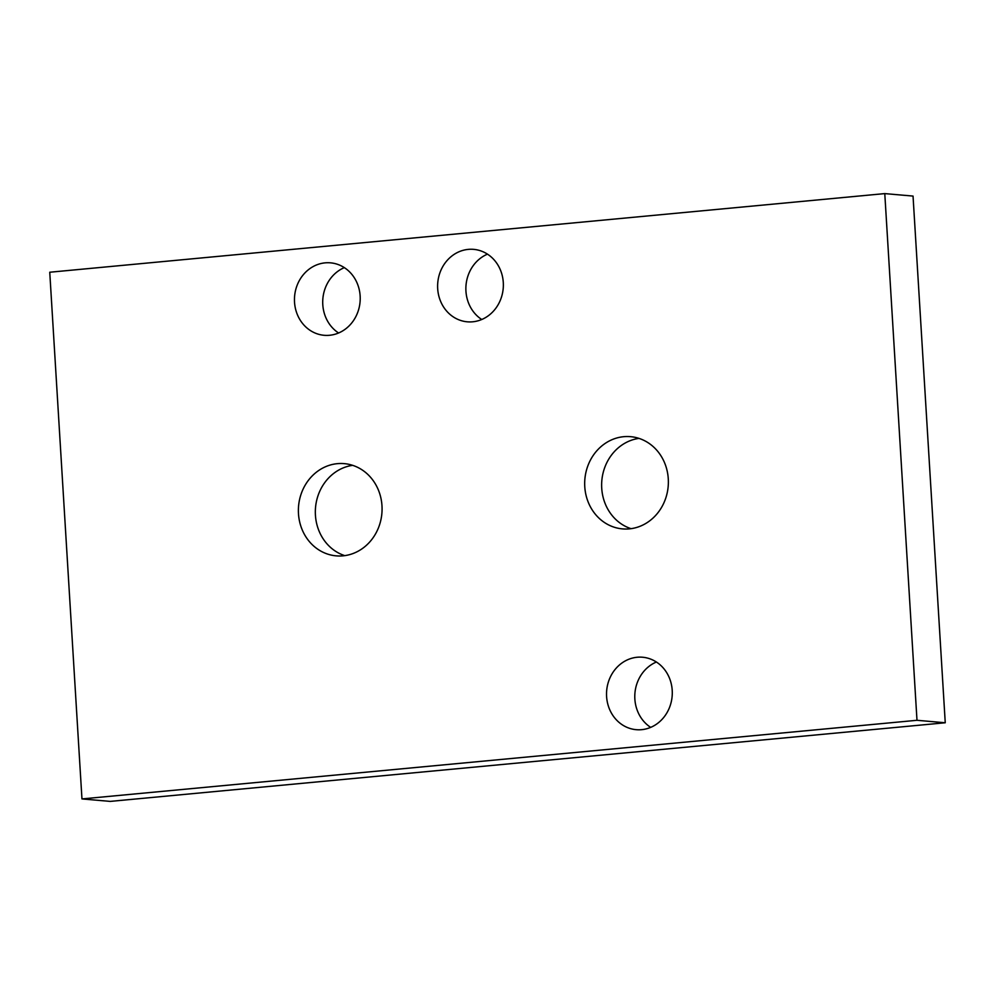 <?xml version="1.0" encoding="UTF-8"?>
<svg xmlns="http://www.w3.org/2000/svg" width="995" height="995" viewBox="0 0 995 995"><rect width="100%" height="100%" fill="white"/><g stroke="black" fill="none" stroke-linecap="round" stroke-linejoin="round"><path stroke-width="1.49" d="M472.7 321.795A36.367 32.847 -85 0 0 503.358 285.478A36.367 32.847 -85 0 0 473.657 249.359A36.367 32.847 -85 0 0 468.272 249.384A36.367 32.847 -85 0 0 437.613 285.702A36.367 32.847 -85 0 0 467.314 321.82A36.367 32.847 -85 0 0 472.7 321.795M641.626 729.671A36.367 32.847 -85 0 0 672.284 693.341A36.367 32.847 -85 0 0 642.583 657.235A36.367 32.847 -85 0 0 637.198 657.247A36.367 32.847 -85 0 0 606.527 693.565A36.367 32.847 -85 0 0 636.24 729.683A36.367 32.847 -85 0 0 641.626 729.671M329.556 335.278A36.367 32.847 -85 0 0 360.215 298.96A36.367 32.847 -85 0 0 330.514 262.842A36.367 32.847 -85 0 0 325.129 262.854A36.367 32.847 -85 0 0 294.458 299.184A36.367 32.847 -85 0 0 324.171 335.303A36.367 32.847 -85 0 0 329.556 335.278M584.774 486.717A46.28 41.815 -85 0 0 622.484 528.892A46.28 41.815 -85 0 0 668.279 478.856A46.28 41.815 -85 0 0 630.556 436.668A46.28 41.815 -85 0 0 584.774 486.717M631.041 528.668A46.28 41.815 95 0 1 601.726 488.197A46.28 41.815 95 0 1 638.952 438.385M298.475 513.669A46.28 41.815 -85 0 0 336.186 555.857A46.28 41.815 -85 0 0 381.981 505.808A46.28 41.815 -85 0 0 344.258 463.633A46.28 41.815 -85 0 0 298.475 513.669M344.743 555.633A46.28 41.815 95 0 1 315.427 515.161A46.28 41.815 95 0 1 352.653 465.337M81.963 798.923L49.75 272.232L884.779 193.602L916.992 720.293L81.963 798.923L110.221 801.398L945.25 722.768L916.992 720.293M481.754 319.507A36.367 32.847 95 0 1 466.021 285.192A36.367 32.847 95 0 1 487.475 254.148M650.668 727.37A36.367 32.847 95 0 1 634.934 693.067A36.367 32.847 95 0 1 656.401 662.011M338.599 332.989A36.367 32.847 95 0 1 322.865 298.674A36.367 32.847 95 0 1 344.332 267.63M884.779 193.602L913.037 196.077L945.25 722.768"/></g></svg>
